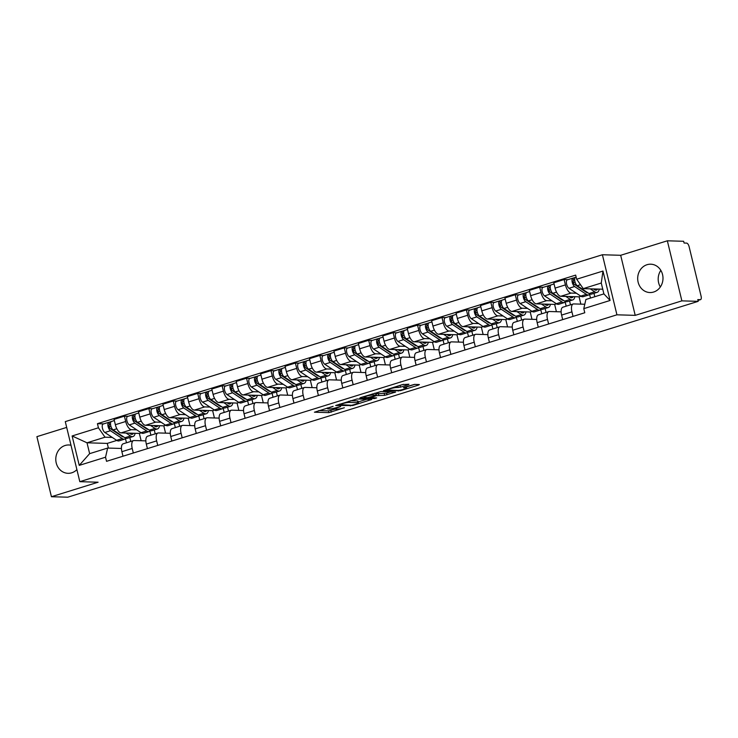 <?xml version="1.0" encoding="UTF-8"?>
<svg xmlns="http://www.w3.org/2000/svg" width="738" height="738" viewBox="0 0 738 738"><rect width="100%" height="100%" fill="white"/><g stroke="black" fill="none" stroke-linecap="round" stroke-linejoin="round"><path stroke-width="1.11" d="M333.133 406.324L314.425 412.21L328.917 412.643L344.351 407.736A5.71 0.756 166.4 0 1 336.851 409.193L335.642 409.156A5.71 0.756 166.4 0 1 335.015 408.972A5.71 0.756 166.4 0 1 337.986 407.551L340.615 406.546L336.86 407.514A5.71 0.756 166.4 0 1 329.369 408.972L328.161 408.935A5.71 0.756 166.4 0 1 327.534 408.751A5.71 0.756 166.4 0 1 330.504 407.33L333.133 406.324M660.344 286.981A14.179 12.647 91.7 0 1 660.833 270.366M647.032 264.711A14.179 12.647 -88.3 0 0 637.77 280.099A14.179 12.647 -88.3 0 0 649.92 292.543A14.179 12.647 -88.3 0 0 653.647 292.027A14.179 12.647 -88.3 0 0 662.909 276.639A14.179 12.647 -88.3 0 0 650.759 264.195A14.179 12.647 -88.3 0 0 647.032 264.711M71.005 445.245A14.179 12.647 -88.3 0 0 68.855 444.977A14.179 12.647 -88.3 0 0 65.128 445.484A14.179 12.647 -88.3 0 0 55.867 460.872A14.179 12.647 -88.3 0 0 68.016 473.316A14.179 12.647 -88.3 0 0 71.743 472.809A14.179 12.647 -88.3 0 0 76.9 469.626M408.215 384.738L408.953 384.23L402.542 384.563L383.474 390.642L400.503 390.679L418.64 385.042L419.369 384.544L414.461 384.397L404.359 387.266L403.428 387.708L406.057 387.837A4.769 0.627 166.4 0 1 406.583 387.994A4.769 0.627 166.4 0 1 403.123 389.461A4.769 0.627 166.4 0 1 397.837 390.393L388.299 390.107A4.769 0.627 166.4 0 1 387.773 389.95A4.769 0.627 166.4 0 1 391.232 388.483A4.769 0.627 166.4 0 1 396.527 387.551L400.457 387.146L408.215 384.738L408.086 384.212M616.931 314.812L635.215 315.357L681.875 300.864L698.194 301.344L67.748 497.2L51.429 496.72L98.099 482.218L79.815 481.674L616.931 314.812L602.402 254.748L65.285 421.619L79.815 481.674M357.081 398.963L335.67 405.494L352.699 405.531L371.767 399.452L357.081 398.963M360.504 397.625L380.983 391.537L395.669 392.026L384.636 395.337L376.417 395.614L370.338 397.653L376.648 397.893L374.498 398.566L359.775 398.123L360.504 397.625M681.875 300.864L667.346 240.8L683.656 241.28L684.08 243.033L686.626 243.106A3.635 1.568 72.7 0 1 689.107 246.658L701.1 296.215A3.635 1.568 72.7 0 1 700.537 299.637L697.973 300.44M66.688 427.403L36.9 436.656L51.429 496.72M667.346 240.8L620.676 255.293L602.402 254.748M698.194 301.344L697.77 299.591L700.307 299.665A3.635 1.568 72.7 0 0 700.537 299.637M133.32 453.003L132.222 448.473A8.358 3.607 -107.3 0 1 133.513 440.595L123.172 443.806A8.358 3.607 72.7 0 0 121.89 451.684L122.978 456.222M136.678 429.83L131.419 429.673A8.358 3.607 -107.3 0 1 125.7 421.499L115.359 424.71A8.358 3.607 72.7 0 0 121.078 432.883L139.362 433.427L141.133 440.734M115.359 424.71L114.067 419.378L124.408 416.158L128.172 416.278M133.513 440.595A8.358 3.607 -107.3 0 1 134.039 440.531L145.847 440.881M154.27 429.94L155.22 433.852M125.7 421.499L124.408 416.158M150.903 435.199L149.915 431.103M157.748 445.42L156.65 440.881A8.358 3.607 -107.3 0 1 157.941 433.012L147.6 436.223A8.358 3.607 72.7 0 0 146.318 444.091L147.416 448.63M152.6 408.686L148.836 408.575L138.495 411.786L139.786 417.127A8.358 3.607 72.7 0 0 145.506 425.291L163.79 425.835L165.561 433.151M157.941 433.012A8.358 3.607 -107.3 0 1 158.467 432.938L170.275 433.289M178.697 422.348L179.648 426.269M161.105 422.237L155.847 422.081A8.358 3.607 -107.3 0 1 150.128 413.917L148.836 408.575M175.33 427.606L174.343 423.511M182.175 437.828L181.078 433.289A8.358 3.607 -107.3 0 1 182.369 425.42L172.037 428.63A8.358 3.607 72.7 0 0 170.746 436.499L171.843 441.038M177.028 401.094L173.264 400.983L162.923 404.193L164.214 409.535A8.358 3.607 72.7 0 0 169.934 417.699L188.218 418.243L189.989 425.558M182.369 425.42A8.358 3.607 -107.3 0 1 182.904 425.346L194.703 425.697M203.125 414.756L204.075 418.677M185.533 414.645L180.275 414.488A8.358 3.607 -107.3 0 1 174.555 406.324L173.264 400.983M199.758 420.014L198.771 415.918M206.603 430.236L205.505 425.706A8.358 3.607 -107.3 0 1 206.797 417.828L196.465 421.038A8.358 3.607 72.7 0 0 195.173 428.916L196.271 433.455M201.456 393.511L197.692 393.391L187.351 396.61L188.651 401.942A8.358 3.607 72.7 0 0 194.371 410.116L212.645 410.66L214.417 417.966M206.797 417.828A8.358 3.607 -107.3 0 1 207.332 417.763L219.131 418.114M227.553 407.173L228.503 411.084M209.961 407.062L204.703 406.906A8.358 3.607 -107.3 0 1 198.983 398.732L197.692 393.391M224.186 412.431L223.199 408.335M231.031 422.653L229.933 418.114A8.358 3.607 -107.3 0 1 231.225 410.245L220.893 413.455A8.358 3.607 72.7 0 0 219.601 421.324L220.699 425.863M225.883 385.919L222.12 385.808L211.788 389.018L213.079 394.36A8.358 3.607 72.7 0 0 218.799 402.524L237.073 403.068L238.844 410.383M231.225 410.245A8.358 3.607 -107.3 0 1 231.76 410.171L243.568 410.522M251.981 399.581L252.931 403.501M234.389 399.47L229.131 399.313A8.358 3.607 -107.3 0 1 223.411 391.149L222.12 385.808M248.614 404.839L247.627 400.743M255.459 415.06L254.361 410.522A8.358 3.607 -107.3 0 1 255.652 402.653L245.32 405.863A8.358 3.607 72.7 0 0 244.029 413.732L245.127 418.271M250.311 378.326L246.547 378.216L236.215 381.426L237.507 386.767A8.358 3.607 72.7 0 0 243.226 394.931L261.501 395.476L263.272 402.791M255.652 402.653A8.358 3.607 -107.3 0 1 256.187 402.579L267.995 402.93M276.409 391.989L277.359 395.909M258.817 391.878L253.558 391.721A8.358 3.607 -107.3 0 1 247.839 383.557L246.547 378.216M273.042 397.247L272.054 393.151M279.886 407.468L278.789 402.939A8.358 3.607 -107.3 0 1 280.08 395.061L269.748 398.271A8.358 3.607 72.7 0 0 268.457 406.149L269.554 410.688M274.739 370.744L270.975 370.624L260.643 373.843L261.935 379.175A8.358 3.607 72.7 0 0 267.654 387.349L285.938 387.893L287.7 395.199M280.08 395.061A8.358 3.607 -107.3 0 1 280.615 394.996L292.423 395.347M300.846 384.406L301.787 388.317M283.244 384.295L277.986 384.138A8.358 3.607 -107.3 0 1 272.267 375.965L270.975 370.624M297.479 389.664L296.482 385.568M304.314 399.885L303.217 395.347A8.358 3.607 -107.3 0 1 304.508 387.478L294.176 390.688A8.358 3.607 72.7 0 0 292.885 398.557L293.982 403.096M299.167 363.151L295.403 363.041L285.071 366.251L286.362 371.592A8.358 3.607 72.7 0 0 292.082 379.756L310.366 380.301L312.128 387.616M304.508 387.478A8.358 3.607 -107.3 0 1 305.043 387.404L316.851 387.754M325.274 376.814L326.214 380.734M307.672 376.703L302.414 376.546A8.358 3.607 -107.3 0 1 296.694 368.382L295.403 363.041M321.906 382.072L320.91 377.976M328.751 392.293L327.654 387.754A8.358 3.607 -107.3 0 1 328.936 379.885L318.604 383.096A8.358 3.607 72.7 0 0 317.312 390.965L318.41 395.503M323.595 355.559L319.831 355.448L309.499 358.659L310.79 364A8.358 3.607 72.7 0 0 316.51 372.164L334.794 372.708L336.565 380.024M328.936 379.885A8.358 3.607 -107.3 0 1 329.471 379.812L341.279 380.162M349.701 369.221L350.642 373.142M332.1 369.111L326.842 368.954A8.358 3.607 -107.3 0 1 321.122 360.79L319.831 355.448M346.334 374.48L345.338 370.384M353.179 384.701L352.081 380.171A8.358 3.607 -107.3 0 1 353.373 372.293L343.032 375.504A8.358 3.607 72.7 0 0 341.74 383.382L342.838 387.911M348.022 347.976L344.259 347.856L333.927 351.076L335.218 356.408A8.358 3.607 72.7 0 0 340.938 364.581L359.221 365.125L360.993 372.432M353.373 372.293A8.358 3.607 -107.3 0 1 353.899 372.229L365.707 372.579M374.129 361.638L375.079 365.55M356.528 361.528L351.27 361.371A8.358 3.607 -107.3 0 1 345.55 353.198L344.259 347.856M370.762 366.897L369.766 362.801M377.607 377.118L376.509 372.579A8.358 3.607 -107.3 0 1 377.801 364.71L367.459 367.921A8.358 3.607 72.7 0 0 366.168 375.79L367.266 380.328M372.45 340.384L368.686 340.273L358.354 343.484L359.646 348.825A8.358 3.607 72.7 0 0 365.365 356.989L383.649 357.533L385.421 364.849M377.801 364.71A8.358 3.607 -107.3 0 1 378.326 364.637L390.134 364.987M398.557 354.046L399.507 357.967M380.956 353.936L375.707 353.779A8.358 3.607 -107.3 0 1 369.978 345.615L368.686 340.273M395.19 359.305L394.193 355.209M402.035 369.526L400.937 364.987A8.358 3.607 -107.3 0 1 402.228 357.118L391.887 360.329A8.358 3.607 72.7 0 0 390.596 368.197L391.694 372.736M396.878 332.792L393.123 332.681L382.782 335.891L384.074 341.233A8.358 3.607 72.7 0 0 389.793 349.397L408.077 349.941L409.848 357.257M402.228 357.118A8.358 3.607 -107.3 0 1 402.754 357.044L414.562 357.395M422.985 346.454L423.935 350.375M405.383 346.343L400.134 346.187A8.358 3.607 -107.3 0 1 394.415 338.022L393.123 332.681M419.618 351.712L418.63 347.616M426.463 361.934L425.365 357.404A8.358 3.607 -107.3 0 1 426.656 349.526L416.315 352.736A8.358 3.607 72.7 0 0 415.033 360.614L416.121 365.144M421.315 325.209L417.551 325.089L407.21 328.299L408.501 333.641A8.358 3.607 72.7 0 0 414.221 341.814L432.505 342.358L434.276 349.664M426.656 349.526A8.358 3.607 -107.3 0 1 427.182 349.461L438.99 349.812M447.412 338.871L448.363 342.783M429.82 338.76L424.562 338.604A8.358 3.607 -107.3 0 1 418.843 330.43L417.551 325.089M444.045 344.129L443.058 340.034M450.89 354.351L449.793 349.812A8.358 3.607 -107.3 0 1 451.084 341.943L440.752 345.153A8.358 3.607 72.7 0 0 439.461 353.022L440.558 357.561M445.743 317.617L441.979 317.506L431.638 320.716L432.929 326.058A8.358 3.607 72.7 0 0 438.649 334.222L456.933 334.766L458.704 342.081M451.084 341.943A8.358 3.607 -107.3 0 1 451.61 341.869L463.418 342.22M471.84 331.279L472.79 335.2M454.248 331.168L448.99 331.011A8.358 3.607 -107.3 0 1 443.27 322.847L441.979 317.506M468.473 336.537L467.486 332.441M475.318 346.759L474.22 342.22A8.358 3.607 -107.3 0 1 475.512 334.351L465.18 337.561A8.358 3.607 72.7 0 0 463.888 345.43L464.986 349.969M470.171 310.025L466.407 309.914L456.066 313.124L457.357 318.465A8.358 3.607 72.7 0 0 463.086 326.63L481.36 327.174L483.132 334.489M475.512 334.351A8.358 3.607 -107.3 0 1 476.047 334.277L487.846 334.628M496.268 323.687L497.218 327.607M478.676 323.576L473.418 323.419A8.358 3.607 -107.3 0 1 467.698 315.255L466.407 309.914M492.901 328.945L491.914 324.849M499.746 339.166L498.648 334.637A8.358 3.607 -107.3 0 1 499.94 326.759L489.608 329.969A8.358 3.607 72.7 0 0 488.316 337.847L489.414 342.377M494.598 302.442L490.835 302.322L480.503 305.532L481.794 310.873A8.358 3.607 72.7 0 0 487.514 319.047L505.788 319.591L507.56 326.897M499.94 326.759A8.358 3.607 -107.3 0 1 500.475 326.694L512.273 327.045M520.696 316.104L521.646 320.015M503.104 315.993L497.846 315.836A8.358 3.607 -107.3 0 1 492.126 307.663L490.835 302.322M517.329 321.362L516.342 317.266M524.174 331.583L523.076 327.045A8.358 3.607 -107.3 0 1 524.367 319.176L514.035 322.386A8.358 3.607 72.7 0 0 512.744 330.255L513.842 334.794M519.026 294.849L515.262 294.739L504.93 297.949L506.222 303.29A8.358 3.607 72.7 0 0 511.941 311.454L530.216 311.999L531.987 319.314M524.367 319.176A8.358 3.607 -107.3 0 1 524.903 319.102L536.71 319.453M545.124 308.512L546.074 312.432M527.532 308.401L522.273 308.244A8.358 3.607 -107.3 0 1 516.554 300.08L515.262 294.739M541.757 313.77L540.769 309.674M548.602 323.991L547.504 319.453A8.358 3.607 -107.3 0 1 548.795 311.584L538.463 314.794A8.358 3.607 72.7 0 0 537.172 322.663L538.27 327.202M543.454 287.257L539.69 287.147L529.358 290.357L530.65 295.698A8.358 3.607 72.7 0 0 536.369 303.862L554.644 304.407L556.415 311.722M548.795 311.584A8.358 3.607 -107.3 0 1 549.33 311.51L561.138 311.86M569.551 300.919L570.502 304.84M551.959 300.809L546.701 300.652A8.358 3.607 -107.3 0 1 540.982 292.488L539.69 287.147M566.184 306.178L565.197 302.082M573.029 316.399L571.932 311.87A8.358 3.607 -107.3 0 1 573.223 303.991L562.891 307.202A8.358 3.607 72.7 0 0 561.6 315.08L562.697 319.609M567.882 279.674L564.118 279.554L553.786 282.765L555.077 288.106A8.358 3.607 72.7 0 0 560.797 296.279L579.081 296.824L580.843 304.13M573.223 303.991A8.358 3.607 -107.3 0 1 573.758 303.927L584.791 304.25M593.989 293.337L594.8 296.713M576.387 293.226L571.129 293.069A8.358 3.607 -107.3 0 1 565.409 284.896L564.118 279.554M590.492 298.06L589.625 294.499M580.935 296.242L579.081 296.824M556.507 303.835L554.644 304.407M532.08 311.418L530.216 311.999M507.652 319.01L505.788 319.591M483.224 326.602L481.36 327.174M458.796 334.185L456.933 334.766M434.368 341.777L432.505 342.358M409.941 349.369L408.077 349.941M385.513 356.952L383.649 357.533M361.085 364.544L359.221 365.125M336.648 372.136L334.794 372.708M312.22 379.719L310.366 380.301M287.792 387.312L285.938 387.893M263.365 394.904L261.501 395.476M238.937 402.487L237.073 403.068M214.509 410.079L212.645 410.66M190.081 417.671L188.218 418.243M165.653 425.254L163.79 425.835M141.226 432.846L139.362 433.427M112.241 437.413L105.017 437.2L87.01 442.8L89.639 453.649L107.647 448.058L121.419 448.464M116.798 440.438L107.259 443.4L87.01 442.8L72.121 435.964L98.431 427.791L105.017 437.2M126.475 442.782L125.478 438.686M107.259 443.4L108.394 448.077M107.647 448.058L105.543 457.209L79.243 465.383L72.121 435.964M576.664 279.222L602.974 271.049L610.095 300.467L583.786 308.641L585.88 299.49L603.887 293.89L601.267 283.032L583.26 288.632L576.664 279.222L575.668 275.108L97.434 423.677L98.431 427.791M105.543 457.209L106.54 461.324L584.782 312.755L583.786 308.641M635.215 315.357L620.676 255.293M583.26 288.632L602.761 289.213M129.842 437.523L130.792 441.444M103.735 423.861L97.434 423.677M79.243 465.383L89.639 453.649M603.887 293.89L610.095 300.467M601.267 283.032L602.974 271.049M318.733 410.605L328.493 410.891L335.172 409.092M358.234 401.924L366.841 399.249M339.425 404.562L351.62 405.291L355.495 404.276A5.71 0.756 166.4 0 0 358.465 402.856A5.71 0.756 166.4 0 0 357.838 402.671L349.148 402.413A5.71 0.756 166.4 0 0 341.648 403.87L339.332 404.203M358.465 402.856L358.041 401.112A5.71 0.756 166.4 0 0 357.413 400.918L357.838 402.671M350.55 400.716L357.413 400.918M390.743 391.832L386.546 393.133L386.97 394.876M375.919 393.889L386.546 393.133M372.662 394.978A4.769 0.627 166.4 0 0 367.367 395.909A4.769 0.627 166.4 0 0 363.908 397.376A4.769 0.627 166.4 0 0 364.443 397.533L367.801 397.634L375.291 395.577L376.223 395.134L372.662 394.978L372.404 393.926M376.223 395.134L375.799 393.382L376.02 395.079M374.452 393.289L375.596 393.326M399.018 385.66L403.557 384.304M406.343 386.98L414.645 384.406M129.288 433.123L130.368 433.843A8.542 3.69 72.7 0 0 132.314 434.285A8.542 3.69 72.7 0 0 133.467 433.252M135.128 433.298A10.904 4.705 -107.3 0 1 133.015 436.536L127.379 438.289A10.904 4.705 -107.3 0 1 124.897 437.735L113.126 429.903A4.548 1.965 -107.3 0 1 110.672 425.319A4.548 1.965 -107.3 0 1 111.466 421.463L114.353 420.568M133.015 436.536A10.904 4.705 -107.3 0 1 130.534 435.983L126.097 433.031M123.689 436.924A8.542 3.69 -107.3 0 1 122.074 436.426L110.303 428.603A2.177 0.941 -107.3 0 1 109.123 426.398A2.177 0.941 -107.3 0 1 109.51 424.544A2.177 0.941 -107.3 0 1 109.648 424.525L110.525 424.258M110.977 426.49L109.132 426.435M120.663 435.485L121.244 435.3M125.903 438.234A10.904 4.705 -107.3 0 1 124.713 439.119A10.904 4.705 -107.3 0 1 122.231 438.556L110.469 430.734A4.548 1.965 -107.3 0 1 108.016 426.149A4.548 1.965 -107.3 0 1 108.809 422.293A4.548 1.965 -107.3 0 1 109.095 422.247L111.207 421.592M124.713 439.119L119.076 440.872A10.904 4.705 -107.3 0 1 116.595 440.309L104.833 432.486A4.548 1.965 -107.3 0 1 102.379 427.892A4.548 1.965 -107.3 0 1 103.172 424.036L108.809 422.293M109.381 424.608L109.095 422.247M153.716 425.54L154.796 426.26A8.542 3.69 72.7 0 0 156.742 426.693A8.542 3.69 72.7 0 0 157.895 425.66M159.556 425.706A10.904 4.705 -107.3 0 1 157.443 428.953L151.807 430.706A10.904 4.705 -107.3 0 1 149.325 430.143L137.554 422.32A4.548 1.965 -107.3 0 1 135.1 417.726A4.548 1.965 -107.3 0 1 135.893 413.87L138.79 412.976M157.443 428.953A10.904 4.705 -107.3 0 1 154.962 428.391L150.524 425.439M148.117 429.341A8.542 3.69 -107.3 0 1 146.502 428.833L134.731 421.011A2.177 0.941 -107.3 0 1 133.55 418.806A2.177 0.941 -107.3 0 1 133.938 416.961A2.177 0.941 -107.3 0 1 134.076 416.942L134.953 416.666M135.405 418.898L133.56 418.843M145.091 427.892L145.672 427.717M150.331 430.651A10.904 4.705 -107.3 0 1 149.141 431.527A10.904 4.705 -107.3 0 1 146.659 430.974L134.897 423.142A4.548 1.965 -107.3 0 1 132.443 418.557A4.548 1.965 -107.3 0 1 133.237 414.701A4.548 1.965 -107.3 0 1 133.523 414.664L135.635 414.009M149.141 431.527L143.504 433.28A10.904 4.705 -107.3 0 1 141.023 432.717L129.261 424.894A4.548 1.965 -107.3 0 1 126.807 420.309A4.548 1.965 -107.3 0 1 127.6 416.453L133.237 414.701M133.809 417.016L133.523 414.664M178.144 417.948L179.223 418.667A8.542 3.69 72.7 0 0 181.17 419.101A8.542 3.69 72.7 0 0 182.323 418.068M183.983 418.123A10.904 4.705 -107.3 0 1 181.871 421.361L176.234 423.114A10.904 4.705 -107.3 0 1 173.753 422.551L161.991 414.728A4.548 1.965 -107.3 0 1 159.528 410.144A4.548 1.965 -107.3 0 1 160.321 406.287L163.218 405.383M181.871 421.361A10.904 4.705 -107.3 0 1 179.389 420.798L174.952 417.856M172.544 421.749A8.542 3.69 -107.3 0 1 170.93 421.241L159.159 413.418A2.177 0.941 -107.3 0 1 157.987 411.223A2.177 0.941 -107.3 0 1 158.366 409.369A2.177 0.941 -107.3 0 1 158.504 409.35L159.39 409.073M159.832 411.306L157.987 411.25M169.519 420.309L170.1 420.125M174.758 423.059A10.904 4.705 -107.3 0 1 173.578 423.944A10.904 4.705 -107.3 0 1 171.087 423.381L159.325 415.559A4.548 1.965 -107.3 0 1 156.871 410.965A4.548 1.965 -107.3 0 1 157.664 407.108A4.548 1.965 -107.3 0 1 157.95 407.072L160.063 406.417M173.578 423.944L167.932 425.688A10.904 4.705 -107.3 0 1 165.45 425.134L153.689 417.311A4.548 1.965 -107.3 0 1 151.235 412.717A4.548 1.965 -107.3 0 1 152.028 408.861L157.664 407.108M158.236 409.433L157.95 407.072M202.572 410.356L203.66 411.075A8.542 3.69 72.7 0 0 205.598 411.518A8.542 3.69 72.7 0 0 206.751 410.485M208.42 410.531A10.904 4.705 -107.3 0 1 206.299 413.769L200.662 415.522A10.904 4.705 -107.3 0 1 198.181 414.968L186.419 407.136A4.548 1.965 -107.3 0 1 183.956 402.551A4.548 1.965 -107.3 0 1 184.758 398.695L187.646 397.8M206.299 413.769A10.904 4.705 -107.3 0 1 203.817 413.215L199.38 410.263M196.972 414.156A8.542 3.69 -107.3 0 1 195.358 413.658L183.587 405.835A2.177 0.941 -107.3 0 1 182.415 403.631A2.177 0.941 -107.3 0 1 182.793 401.776A2.177 0.941 -107.3 0 1 182.932 401.758L183.817 401.49M184.26 403.723L182.415 403.668M193.946 412.717L194.528 412.533M199.186 415.466A10.904 4.705 -107.3 0 1 198.005 416.352A10.904 4.705 -107.3 0 1 195.524 415.789L183.753 407.966A4.548 1.965 -107.3 0 1 181.299 403.382A4.548 1.965 -107.3 0 1 182.092 399.526A4.548 1.965 -107.3 0 1 182.378 399.479L184.491 398.824M198.005 416.352L192.369 418.105A10.904 4.705 -107.3 0 1 189.878 417.542L178.116 409.719A4.548 1.965 -107.3 0 1 175.662 405.125A4.548 1.965 -107.3 0 1 176.456 401.269L182.092 399.526M182.664 401.841L182.378 399.479M227 402.773L228.088 403.492A8.542 3.69 72.7 0 0 230.025 403.926A8.542 3.69 72.7 0 0 231.178 402.893M232.848 402.939A10.904 4.705 -107.3 0 1 230.726 406.186L225.09 407.939A10.904 4.705 -107.3 0 1 222.608 407.376L210.847 399.553A4.548 1.965 -107.3 0 1 208.393 394.959A4.548 1.965 -107.3 0 1 209.186 391.103L212.074 390.208M230.726 406.186A10.904 4.705 -107.3 0 1 228.245 405.623L223.808 402.671M221.4 406.573A8.542 3.69 -107.3 0 1 219.786 406.066L208.015 398.243A2.177 0.941 -107.3 0 1 206.843 396.038A2.177 0.941 -107.3 0 1 207.221 394.193A2.177 0.941 -107.3 0 1 207.36 394.175L208.245 393.898M208.688 396.131L206.843 396.075M218.374 405.125L218.965 404.95M223.614 407.883A10.904 4.705 -107.3 0 1 222.433 408.76A10.904 4.705 -107.3 0 1 219.952 408.206L208.181 400.374A4.548 1.965 -107.3 0 1 205.727 395.789A4.548 1.965 -107.3 0 1 206.52 391.933A4.548 1.965 -107.3 0 1 206.806 391.896L208.919 391.241M222.433 408.76L216.797 410.512A10.904 4.705 -107.3 0 1 214.315 409.95L202.544 402.127A4.548 1.965 -107.3 0 1 200.09 397.542A4.548 1.965 -107.3 0 1 200.884 393.686L206.52 391.933M207.092 394.249L206.806 391.896M251.427 395.181L252.516 395.9A8.542 3.69 72.7 0 0 254.453 396.334A8.542 3.69 72.7 0 0 255.606 395.3M257.276 395.356A10.904 4.705 -107.3 0 1 255.154 398.594L249.518 400.347A10.904 4.705 -107.3 0 1 247.036 399.784L235.274 391.961A4.548 1.965 -107.3 0 1 232.821 387.376A4.548 1.965 -107.3 0 1 233.614 383.52L236.501 382.616M255.154 398.594A10.904 4.705 -107.3 0 1 252.673 398.031L248.245 395.088M245.828 398.981A8.542 3.69 -107.3 0 1 244.213 398.474L232.452 390.651A2.177 0.941 -107.3 0 1 231.271 388.456A2.177 0.941 -107.3 0 1 231.649 386.601A2.177 0.941 -107.3 0 1 231.787 386.583L232.673 386.306M233.116 388.539L231.28 388.483M242.802 397.542L243.392 397.358M248.042 400.291A10.904 4.705 -107.3 0 1 246.861 401.177A10.904 4.705 -107.3 0 1 244.379 400.614L232.608 392.791A4.548 1.965 -107.3 0 1 230.155 388.197A4.548 1.965 -107.3 0 1 230.948 384.341A4.548 1.965 -107.3 0 1 231.234 384.304L233.356 383.649M246.861 401.177L241.225 402.92A10.904 4.705 -107.3 0 1 238.743 402.367L226.972 394.544A4.548 1.965 -107.3 0 1 224.518 389.95A4.548 1.965 -107.3 0 1 225.311 386.094L230.948 384.341M231.529 386.666L231.234 384.304M275.855 387.588L276.944 388.308A8.542 3.69 72.7 0 0 278.89 388.751A8.542 3.69 72.7 0 0 280.034 387.718M281.704 387.764A10.904 4.705 -107.3 0 1 279.591 391.002L273.946 392.754A10.904 4.705 -107.3 0 1 271.464 392.201L259.702 384.369A4.548 1.965 -107.3 0 1 257.248 379.784A4.548 1.965 -107.3 0 1 258.042 375.928L260.929 375.033M279.591 391.002A10.904 4.705 -107.3 0 1 277.101 390.448L272.673 387.496M270.256 391.389A8.542 3.69 -107.3 0 1 268.641 390.891L256.879 383.068A2.177 0.941 -107.3 0 1 255.699 380.863A2.177 0.941 -107.3 0 1 256.077 379.009A2.177 0.941 -107.3 0 1 256.215 378.991L257.101 378.714M257.544 380.946L255.708 380.9M267.23 389.95L267.82 389.765M272.47 392.699A10.904 4.705 -107.3 0 1 271.289 393.585A10.904 4.705 -107.3 0 1 268.807 393.022L257.036 385.199A4.548 1.965 -107.3 0 1 254.582 380.614A4.548 1.965 -107.3 0 1 255.376 376.758A4.548 1.965 -107.3 0 1 255.671 376.712L257.783 376.057M271.289 393.585L265.652 395.337A10.904 4.705 -107.3 0 1 263.171 394.775L251.4 386.952A4.548 1.965 -107.3 0 1 248.946 382.358A4.548 1.965 -107.3 0 1 249.739 378.502L255.376 376.758M255.957 379.074L255.671 376.712M300.292 380.005L301.372 380.725A8.542 3.69 72.7 0 0 303.318 381.159A8.542 3.69 72.7 0 0 304.462 380.125M306.132 380.171A10.904 4.705 -107.3 0 1 304.019 383.419L298.383 385.171A10.904 4.705 -107.3 0 1 295.892 384.609L284.13 376.786A4.548 1.965 -107.3 0 1 281.676 372.192A4.548 1.965 -107.3 0 1 282.469 368.336L285.357 367.441M304.019 383.419A10.904 4.705 -107.3 0 1 301.538 382.856L297.1 379.904M294.683 383.806A8.542 3.69 -107.3 0 1 293.069 383.299L281.307 375.476A2.177 0.941 -107.3 0 1 280.126 373.271A2.177 0.941 -107.3 0 1 280.505 371.426A2.177 0.941 -107.3 0 1 280.643 371.408L281.529 371.131M281.981 373.363L280.136 373.308M291.658 382.358L292.248 382.183M296.907 385.116A10.904 4.705 -107.3 0 1 295.717 385.992A10.904 4.705 -107.3 0 1 293.235 385.43L281.464 377.607A4.548 1.965 -107.3 0 1 279.01 373.022A4.548 1.965 -107.3 0 1 279.803 369.166A4.548 1.965 -107.3 0 1 280.099 369.129L282.211 368.474M295.717 385.992L290.08 387.745A10.904 4.705 -107.3 0 1 287.599 387.182L275.827 379.36A4.548 1.965 -107.3 0 1 273.374 374.775A4.548 1.965 -107.3 0 1 274.167 370.919L279.803 369.166M280.385 371.482L280.099 369.129M324.72 372.413L325.799 373.133A8.542 3.69 72.7 0 0 327.746 373.566A8.542 3.69 72.7 0 0 328.899 372.533M330.559 372.589A10.904 4.705 -107.3 0 1 328.447 375.826L322.81 377.579A10.904 4.705 -107.3 0 1 320.329 377.017L308.558 369.194A4.548 1.965 -107.3 0 1 306.104 364.609A4.548 1.965 -107.3 0 1 306.897 360.753L309.785 359.849M328.447 375.826A10.904 4.705 -107.3 0 1 325.965 375.264L321.528 372.321M319.111 376.214A8.542 3.69 -107.3 0 1 317.497 375.707L305.735 367.884A2.177 0.941 -107.3 0 1 304.554 365.688A2.177 0.941 -107.3 0 1 304.932 363.834A2.177 0.941 -107.3 0 1 305.071 363.816L305.956 363.539M306.408 365.771L304.563 365.716M316.095 374.775L316.676 374.59M321.334 377.524A10.904 4.705 -107.3 0 1 320.144 378.409A10.904 4.705 -107.3 0 1 317.663 377.847L305.901 370.024A4.548 1.965 -107.3 0 1 303.438 365.43A4.548 1.965 -107.3 0 1 304.231 361.574A4.548 1.965 -107.3 0 1 304.526 361.537L306.639 360.882M320.144 378.409L314.508 380.153A10.904 4.705 -107.3 0 1 312.026 379.6L300.255 371.777A4.548 1.965 -107.3 0 1 297.801 367.183A4.548 1.965 -107.3 0 1 298.595 363.327L304.231 361.574M304.812 363.899L304.526 361.537M349.148 364.821L350.227 365.541A8.542 3.69 72.7 0 0 352.174 365.983A8.542 3.69 72.7 0 0 353.327 364.95M354.987 364.996A10.904 4.705 -107.3 0 1 352.875 368.234L347.238 369.987A10.904 4.705 -107.3 0 1 344.757 369.434L332.986 361.602A4.548 1.965 -107.3 0 1 330.532 357.017A4.548 1.965 -107.3 0 1 331.325 353.161L334.213 352.266M352.875 368.234A10.904 4.705 -107.3 0 1 350.393 367.681L345.956 364.729M343.548 368.622A8.542 3.69 -107.3 0 1 341.925 368.124L330.163 360.301A2.177 0.941 -107.3 0 1 328.982 358.096A2.177 0.941 -107.3 0 1 329.36 356.242A2.177 0.941 -107.3 0 1 329.499 356.223L330.384 355.947M330.836 358.179L328.991 358.133M340.522 367.183L341.104 366.998M345.762 369.932A10.904 4.705 -107.3 0 1 344.572 370.817A10.904 4.705 -107.3 0 1 342.091 370.255L330.329 362.432A4.548 1.965 -107.3 0 1 327.866 357.847A4.548 1.965 -107.3 0 1 328.659 353.991A4.548 1.965 -107.3 0 1 328.954 353.945L331.067 353.29M344.572 370.817L338.936 372.57A10.904 4.705 -107.3 0 1 336.454 372.007L324.683 364.185A4.548 1.965 -107.3 0 1 322.229 359.591A4.548 1.965 -107.3 0 1 323.023 355.734L328.659 353.991M329.24 356.306L328.954 353.945M373.576 357.238L374.655 357.958A8.542 3.69 72.7 0 0 376.601 358.391A8.542 3.69 72.7 0 0 377.755 357.358M379.415 357.404A10.904 4.705 -107.3 0 1 377.303 360.651L371.666 362.404A10.904 4.705 -107.3 0 1 369.184 361.841L357.413 354.019A4.548 1.965 -107.3 0 1 354.96 349.425A4.548 1.965 -107.3 0 1 355.753 345.569L358.64 344.674M377.303 360.651A10.904 4.705 -107.3 0 1 374.821 360.089L370.384 357.137M367.976 361.039A8.542 3.69 -107.3 0 1 366.352 360.531L354.591 352.709A2.177 0.941 -107.3 0 1 353.41 350.504A2.177 0.941 -107.3 0 1 353.797 348.659A2.177 0.941 -107.3 0 1 353.936 348.64L354.812 348.364M355.264 350.596L353.419 350.541M364.95 359.591L365.531 359.415M370.19 362.349A10.904 4.705 -107.3 0 1 369 363.225A10.904 4.705 -107.3 0 1 366.518 362.662L354.757 354.84A4.548 1.965 -107.3 0 1 352.294 350.255A4.548 1.965 -107.3 0 1 353.096 346.399A4.548 1.965 -107.3 0 1 353.382 346.362L355.495 345.707M369 363.225L363.364 364.978A10.904 4.705 -107.3 0 1 360.882 364.415L349.12 356.592A4.548 1.965 -107.3 0 1 346.657 352.008A4.548 1.965 -107.3 0 1 347.45 348.151L353.096 346.399M353.668 348.714L353.382 346.362M398.003 349.646L399.083 350.365A8.542 3.69 72.7 0 0 401.029 350.799A8.542 3.69 72.7 0 0 402.182 349.766M403.843 349.821A10.904 4.705 -107.3 0 1 401.73 353.059L396.094 354.812A10.904 4.705 -107.3 0 1 393.612 354.249L381.841 346.426A4.548 1.965 -107.3 0 1 379.387 341.842A4.548 1.965 -107.3 0 1 380.181 337.986L383.068 337.081M401.73 353.059A10.904 4.705 -107.3 0 1 399.249 352.496L394.812 349.554M392.404 353.447A8.542 3.69 -107.3 0 1 390.789 352.939L379.018 345.116A2.177 0.941 -107.3 0 1 377.838 342.921A2.177 0.941 -107.3 0 1 378.225 341.067A2.177 0.941 -107.3 0 1 378.363 341.048L379.24 340.771M379.692 343.004L377.847 342.949M389.378 352.008L389.959 351.823M394.618 354.757A10.904 4.705 -107.3 0 1 393.428 355.642A10.904 4.705 -107.3 0 1 390.946 355.079L379.184 347.257A4.548 1.965 -107.3 0 1 376.731 342.663A4.548 1.965 -107.3 0 1 377.524 338.807A4.548 1.965 -107.3 0 1 377.81 338.77L379.922 338.115M393.428 355.642L387.791 357.386A10.904 4.705 -107.3 0 1 385.31 356.832L373.548 349.009A4.548 1.965 -107.3 0 1 371.085 344.415A4.548 1.965 -107.3 0 1 371.887 340.559L377.524 338.807M378.096 341.131L377.81 338.77M422.431 342.054L423.511 342.773A8.542 3.69 72.7 0 0 425.457 343.216A8.542 3.69 72.7 0 0 426.61 342.183M428.271 342.229A10.904 4.705 -107.3 0 1 426.158 345.467L420.522 347.22A10.904 4.705 -107.3 0 1 418.04 346.657L406.269 338.834A4.548 1.965 -107.3 0 1 403.815 334.249A4.548 1.965 -107.3 0 1 404.608 330.393L407.496 329.499M426.158 345.467A10.904 4.705 -107.3 0 1 423.677 344.914L419.239 341.962M416.832 345.854A8.542 3.69 -107.3 0 1 415.217 345.356L403.446 337.534A2.177 0.941 -107.3 0 1 402.265 335.329A2.177 0.941 -107.3 0 1 402.653 333.475A2.177 0.941 -107.3 0 1 402.791 333.456L403.668 333.179M404.12 335.412L402.275 335.366M413.806 344.415L414.387 344.231M419.046 347.164A10.904 4.705 -107.3 0 1 417.856 348.05A10.904 4.705 -107.3 0 1 415.374 347.487L403.612 339.664A4.548 1.965 -107.3 0 1 401.158 335.08A4.548 1.965 -107.3 0 1 401.952 331.224A4.548 1.965 -107.3 0 1 402.238 331.178L404.35 330.523M417.856 348.05L412.219 349.803A10.904 4.705 -107.3 0 1 409.738 349.24L397.976 341.417A4.548 1.965 -107.3 0 1 395.522 336.823A4.548 1.965 -107.3 0 1 396.315 332.967L401.952 331.224M402.524 333.539L402.238 331.178M446.859 334.471L447.938 335.19A8.542 3.69 72.7 0 0 449.885 335.624A8.542 3.69 72.7 0 0 451.038 334.591M452.698 334.637A10.904 4.705 -107.3 0 1 450.586 337.884L444.949 339.637A10.904 4.705 -107.3 0 1 442.468 339.074L430.706 331.251A4.548 1.965 -107.3 0 1 428.243 326.657A4.548 1.965 -107.3 0 1 429.036 322.801L431.933 321.906M450.586 337.884A10.904 4.705 -107.3 0 1 448.104 337.321L443.667 334.369M441.259 338.272A8.542 3.69 -107.3 0 1 439.645 337.764L427.874 329.941A2.177 0.941 -107.3 0 1 426.693 327.737A2.177 0.941 -107.3 0 1 427.081 325.892A2.177 0.941 -107.3 0 1 427.219 325.873L428.105 325.596M428.547 327.829L426.702 327.773M438.234 336.823L438.815 336.648M443.473 339.581A10.904 4.705 -107.3 0 1 442.283 340.458A10.904 4.705 -107.3 0 1 439.802 339.895L428.04 332.072A4.548 1.965 -107.3 0 1 425.586 327.488A4.548 1.965 -107.3 0 1 426.38 323.631A4.548 1.965 -107.3 0 1 426.665 323.595L428.778 322.94M442.283 340.458L436.647 342.211A10.904 4.705 -107.3 0 1 434.165 341.648L422.404 333.825A4.548 1.965 -107.3 0 1 419.95 329.24A4.548 1.965 -107.3 0 1 420.743 325.384L426.38 323.631M426.951 325.947L426.665 323.595M471.287 326.879L472.366 327.598A8.542 3.69 72.7 0 0 474.313 328.032A8.542 3.69 72.7 0 0 475.466 326.999M477.126 327.054A10.904 4.705 -107.3 0 1 475.014 330.292L469.377 332.045A10.904 4.705 -107.3 0 1 466.896 331.482L455.134 323.659A4.548 1.965 -107.3 0 1 452.671 319.074A4.548 1.965 -107.3 0 1 453.464 315.218L456.361 314.314M475.014 330.292A10.904 4.705 -107.3 0 1 472.532 329.729L468.095 326.786M465.687 330.679A8.542 3.69 -107.3 0 1 464.073 330.172L452.302 322.349A2.177 0.941 -107.3 0 1 451.13 320.154A2.177 0.941 -107.3 0 1 451.508 318.299A2.177 0.941 -107.3 0 1 451.647 318.281L452.532 318.004M452.975 320.237L451.13 320.181M462.661 329.24L463.243 329.056M467.901 331.989A10.904 4.705 -107.3 0 1 466.72 332.875A10.904 4.705 -107.3 0 1 464.23 332.312L452.468 324.489A4.548 1.965 -107.3 0 1 450.014 319.895A4.548 1.965 -107.3 0 1 450.807 316.039A4.548 1.965 -107.3 0 1 451.093 316.002L453.206 315.347M466.72 332.875L461.075 334.618A10.904 4.705 -107.3 0 1 458.593 334.065L446.831 326.242A4.548 1.965 -107.3 0 1 444.377 321.648A4.548 1.965 -107.3 0 1 445.171 317.792L450.807 316.039M451.379 318.364L451.093 316.002M495.715 319.286L496.803 320.006A8.542 3.69 72.7 0 0 498.74 320.449A8.542 3.69 72.7 0 0 499.894 319.416M501.563 319.462A10.904 4.705 -107.3 0 1 499.441 322.7L493.805 324.452A10.904 4.705 -107.3 0 1 491.324 323.89L479.562 316.067A4.548 1.965 -107.3 0 1 477.099 311.482A4.548 1.965 -107.3 0 1 477.901 307.626L480.789 306.731M499.441 322.7A10.904 4.705 -107.3 0 1 496.96 322.146L492.523 319.194M490.115 323.087A8.542 3.69 -107.3 0 1 488.501 322.589L476.73 314.766A2.177 0.941 -107.3 0 1 475.558 312.561A2.177 0.941 -107.3 0 1 475.936 310.707A2.177 0.941 -107.3 0 1 476.075 310.689L476.96 310.412M477.403 312.644L475.558 312.598M487.089 321.648L487.67 321.464M492.329 324.397A10.904 4.705 -107.3 0 1 491.148 325.283A10.904 4.705 -107.3 0 1 488.667 324.72L476.896 316.897A4.548 1.965 -107.3 0 1 474.442 312.312A4.548 1.965 -107.3 0 1 475.235 308.456A4.548 1.965 -107.3 0 1 475.521 308.41L477.634 307.755M491.148 325.283L485.512 327.035A10.904 4.705 -107.3 0 1 483.021 326.473L471.259 318.65A4.548 1.965 -107.3 0 1 468.805 314.056A4.548 1.965 -107.3 0 1 469.599 310.2L475.235 308.456M475.807 310.772L475.521 308.41M520.142 311.704L521.231 312.423A8.542 3.69 72.7 0 0 523.168 312.857A8.542 3.69 72.7 0 0 524.321 311.823M525.991 311.87A10.904 4.705 -107.3 0 1 523.869 315.117L518.233 316.87A10.904 4.705 -107.3 0 1 515.751 316.307L503.989 308.484A4.548 1.965 -107.3 0 1 501.536 303.89A4.548 1.965 -107.3 0 1 502.329 300.034L505.216 299.139M523.869 315.117A10.904 4.705 -107.3 0 1 521.388 314.554L516.951 311.602M514.543 315.504A8.542 3.69 -107.3 0 1 512.928 314.997L501.167 307.174A2.177 0.941 -107.3 0 1 499.986 304.969A2.177 0.941 -107.3 0 1 500.364 303.124A2.177 0.941 -107.3 0 1 500.502 303.106L501.388 302.829M501.831 305.062L499.986 305.006M511.517 314.056L512.107 313.881M516.757 316.814A10.904 4.705 -107.3 0 1 515.576 317.691A10.904 4.705 -107.3 0 1 513.095 317.128L501.323 309.305A4.548 1.965 -107.3 0 1 498.87 304.72A4.548 1.965 -107.3 0 1 499.663 300.864A4.548 1.965 -107.3 0 1 499.949 300.827L502.061 300.172M515.576 317.691L509.94 319.443A10.904 4.705 -107.3 0 1 507.458 318.881L495.687 311.058A4.548 1.965 -107.3 0 1 493.233 306.473A4.548 1.965 -107.3 0 1 494.026 302.617L499.663 300.864M500.244 303.18L499.949 300.827M544.57 304.111L545.659 304.831A8.542 3.69 72.7 0 0 547.605 305.264A8.542 3.69 72.7 0 0 548.749 304.231M550.419 304.287A10.904 4.705 -107.3 0 1 548.306 307.525L542.661 309.277A10.904 4.705 -107.3 0 1 540.179 308.715L528.417 300.892A4.548 1.965 -107.3 0 1 525.963 296.307A4.548 1.965 -107.3 0 1 526.757 292.451L529.644 291.547M548.306 307.525A10.904 4.705 -107.3 0 1 545.816 306.962L541.388 304.019M538.971 307.912A8.542 3.69 -107.3 0 1 537.356 307.405L525.594 299.582A2.177 0.941 -107.3 0 1 524.414 297.377A2.177 0.941 -107.3 0 1 524.792 295.532A2.177 0.941 -107.3 0 1 524.93 295.514L525.816 295.237M526.259 297.469L524.423 297.414M535.945 306.473L536.535 306.288M541.185 309.222A10.904 4.705 -107.3 0 1 540.004 310.108A10.904 4.705 -107.3 0 1 537.522 309.545L525.751 301.722A4.548 1.965 -107.3 0 1 523.297 297.128A4.548 1.965 -107.3 0 1 524.091 293.272A4.548 1.965 -107.3 0 1 524.377 293.235L526.498 292.58M540.004 310.108L534.367 311.851A10.904 4.705 -107.3 0 1 531.886 311.298L520.115 303.475A4.548 1.965 -107.3 0 1 517.661 298.881A4.548 1.965 -107.3 0 1 518.454 295.025L524.091 293.272M524.672 295.597L524.377 293.235M568.998 296.519L570.087 297.239A8.542 3.69 72.7 0 0 572.033 297.682A8.542 3.69 72.7 0 0 573.177 296.648M574.847 296.694A10.904 4.705 -107.3 0 1 572.734 299.932L567.088 301.685A10.904 4.705 -107.3 0 1 564.607 301.122L552.845 293.3A4.548 1.965 -107.3 0 1 550.391 288.715A4.548 1.965 -107.3 0 1 551.185 284.859L554.072 283.964M572.734 299.932A10.904 4.705 -107.3 0 1 570.243 299.379L565.815 296.427M563.398 300.32A8.542 3.69 -107.3 0 1 561.784 299.822L550.022 291.999A2.177 0.941 -107.3 0 1 548.841 289.794A2.177 0.941 -107.3 0 1 549.22 287.94A2.177 0.941 -107.3 0 1 549.358 287.921L550.244 287.645M550.696 289.877L548.851 289.831M560.373 298.881L560.963 298.696M565.612 301.63A10.904 4.705 -107.3 0 1 564.432 302.515A10.904 4.705 -107.3 0 1 561.95 301.953L550.179 294.13A4.548 1.965 -107.3 0 1 547.725 289.545A4.548 1.965 -107.3 0 1 548.519 285.689A4.548 1.965 -107.3 0 1 548.814 285.643L550.926 284.988M564.432 302.515L558.795 304.268A10.904 4.705 -107.3 0 1 556.314 303.705L544.543 295.883A4.548 1.965 -107.3 0 1 542.089 291.289A4.548 1.965 -107.3 0 1 542.882 287.433L548.519 285.689M549.1 288.005L548.814 285.643M593.435 288.936L594.514 289.656A8.542 3.69 72.7 0 0 596.461 290.089A8.542 3.69 72.7 0 0 597.605 289.056M599.274 289.102A10.904 4.705 -107.3 0 1 597.162 292.349L591.525 294.102A10.904 4.705 -107.3 0 1 589.035 293.539L577.273 285.717A4.548 1.965 -107.3 0 1 574.819 281.123A4.548 1.965 -107.3 0 1 575.612 277.267L576.157 277.101M597.162 292.349A10.904 4.705 -107.3 0 1 594.68 291.787L590.243 288.835M587.826 292.737A8.542 3.69 -107.3 0 1 586.212 292.23L574.45 284.407A2.177 0.941 -107.3 0 1 573.269 282.202A2.177 0.941 -107.3 0 1 573.647 280.357A2.177 0.941 -107.3 0 1 573.786 280.339L574.671 280.062M575.123 282.294L573.278 282.239M584.8 291.289L585.391 291.113M590.049 294.047A10.904 4.705 -107.3 0 1 588.859 294.923A10.904 4.705 -107.3 0 1 586.378 294.361L574.607 286.538A4.548 1.965 -107.3 0 1 572.153 281.953A4.548 1.965 -107.3 0 1 572.946 278.097A4.548 1.965 -107.3 0 1 573.241 278.06L575.354 277.405M588.859 294.923L583.223 296.676A10.904 4.705 -107.3 0 1 580.741 296.113L568.97 288.29A4.548 1.965 -107.3 0 1 566.516 283.706A4.548 1.965 -107.3 0 1 567.31 279.85L572.946 278.097M573.527 280.412L573.241 278.06M540.982 292.488L530.65 295.698M516.554 300.08L506.222 303.29M492.126 307.663L481.794 310.873M467.698 315.255L457.357 318.465M443.27 322.847L432.929 326.058M418.843 330.43L408.501 333.641M394.415 338.022L384.074 341.233M369.978 345.615L359.646 348.825M345.55 353.198L335.218 356.408M321.122 360.79L310.79 364M296.694 368.382L286.362 371.592M272.267 375.965L261.935 379.175M247.839 383.557L237.507 386.767M223.411 391.149L213.079 394.36M198.983 398.732L188.651 401.942M174.555 406.324L164.214 409.535M150.128 413.917L139.786 417.127M565.409 284.896L555.077 288.106M571.129 293.069L560.797 296.279M546.701 300.652L536.369 303.862M547.504 319.453L537.172 322.663M522.273 308.244L511.941 311.454M523.076 327.045L512.744 330.255M497.846 315.836L487.514 319.047M498.648 334.637L488.316 337.847M473.418 323.419L463.086 326.63M474.22 342.22L463.888 345.43M448.99 331.011L438.649 334.222M449.793 349.812L439.461 353.022M424.562 338.604L414.221 341.814M425.365 357.404L415.033 360.614M400.134 346.187L389.793 349.397M400.937 364.987L390.596 368.197M375.707 353.779L365.365 356.989M376.509 372.579L366.168 375.79M351.27 361.371L340.938 364.581M352.081 380.171L341.74 383.382M326.842 368.954L316.51 372.164M327.654 387.754L317.312 390.965M302.414 376.546L292.082 379.756M303.217 395.347L292.885 398.557M277.986 384.138L267.654 387.349M278.789 402.939L268.457 406.149M253.558 391.721L243.226 394.931M254.361 410.522L244.029 413.732M229.131 399.313L218.799 402.524M229.933 418.114L219.601 421.324M204.703 406.906L194.371 410.116M205.505 425.706L195.173 428.916M180.275 414.488L169.934 417.699M181.078 433.289L170.746 436.499M155.847 422.081L145.506 425.291M156.65 440.881L146.318 444.091M131.419 429.673L121.078 432.883M132.222 448.473L121.89 451.684M571.932 311.87L561.6 315.08M697.964 300.403L700.307 299.665M330.827 410.439L331.251 412.191M328.493 410.891L328.917 412.643M370.707 399.369L370.836 399.895M350.181 405.245L350.356 405.983M348.862 401.241L349.148 402.413M394.609 391.943L394.738 392.468M384.212 393.585L384.636 395.337M378.336 393.409L378.76 395.162M375.993 393.861L376.417 395.614M374.323 397.828L374.498 398.566M400.033 385.393L400.457 387.146M397.736 386.057L398.114 387.598M396.269 386.518L396.527 387.551M405.808 386.813L406.057 387.837M418.511 384.516L418.64 385.042M400.356 390.098L400.503 390.679M397.976 390.393L398.16 391.131M124.897 437.735L130.534 435.983M113.126 429.903L116.844 428.76M116.595 440.309L122.231 438.556M104.833 432.486L110.469 430.734M149.325 430.143L154.962 428.391M137.554 422.32L141.272 421.167M141.023 432.717L146.659 430.974M129.261 424.894L134.897 423.142M173.753 422.551L179.389 420.798M161.991 414.728L165.699 413.575M165.45 425.134L171.087 423.381M153.689 417.311L159.325 415.559M198.181 414.968L203.817 413.215M186.419 407.136L190.127 405.992M189.878 417.542L195.524 415.789M178.116 409.719L183.753 407.966M222.608 407.376L228.245 405.623M210.847 399.553L214.555 398.4M214.315 409.95L219.952 408.206M202.544 402.127L208.181 400.374M247.036 399.784L252.673 398.031M235.274 391.961L238.983 390.808M238.743 402.367L244.379 400.614M226.972 394.544L232.608 392.791M271.464 392.201L277.101 390.448M259.702 384.369L263.411 383.225M263.171 394.775L268.807 393.022M251.4 386.952L257.036 385.199M295.892 384.609L301.538 382.856M284.13 376.786L287.838 375.633M287.599 387.182L293.235 385.43M275.827 379.36L281.464 377.607M320.329 377.017L325.965 375.264M308.558 369.194L312.266 368.041M312.026 379.6L317.663 377.847M300.255 371.777L305.901 370.024M344.757 369.434L350.393 367.681M332.986 361.602L336.694 360.448M336.454 372.007L342.091 370.255M324.683 364.185L330.329 362.432M369.184 361.841L374.821 360.089M357.413 354.019L361.122 352.865M360.882 364.415L366.518 362.662M349.12 356.592L354.757 354.84M393.612 354.249L399.249 352.496M381.841 346.426L385.559 345.273M385.31 356.832L390.946 355.079M373.548 349.009L379.184 347.257M418.04 346.657L423.677 344.914M406.269 338.834L409.987 337.681M409.738 349.24L415.374 347.487M397.976 341.417L403.612 339.664M442.468 339.074L448.104 337.321M430.706 331.251L434.414 330.098M434.165 341.648L439.802 339.895M422.404 333.825L428.04 332.072M466.896 331.482L472.532 329.729M455.134 323.659L458.842 322.506M458.593 334.065L464.23 332.312M446.831 326.242L452.468 324.489M491.324 323.89L496.96 322.146M479.562 316.067L483.27 314.914M483.021 326.473L488.667 324.72M471.259 318.65L476.896 316.897M515.751 316.307L521.388 314.554M503.989 308.484L507.698 307.331M507.458 318.881L513.095 317.128M495.687 311.058L501.323 309.305M540.179 308.715L545.816 306.962M528.417 300.892L532.126 299.739M531.886 311.298L537.522 309.545M520.115 303.475L525.751 301.722M564.607 301.122L570.243 299.379M552.845 293.3L556.553 292.147M556.314 303.705L561.95 301.953M544.543 295.883L550.179 294.13M589.035 293.539L594.68 291.787M577.273 285.717L580.511 284.711M580.741 296.113L586.378 294.361M568.97 288.29L574.607 286.538M327.331 407.929L327.534 408.751M334.803 408.096L335.015 408.972M370.218 397.155L370.338 397.653M363.733 396.62L363.908 397.376M387.598 389.212L387.773 389.95M406.269 386.666L406.583 387.994"/></g></svg>
